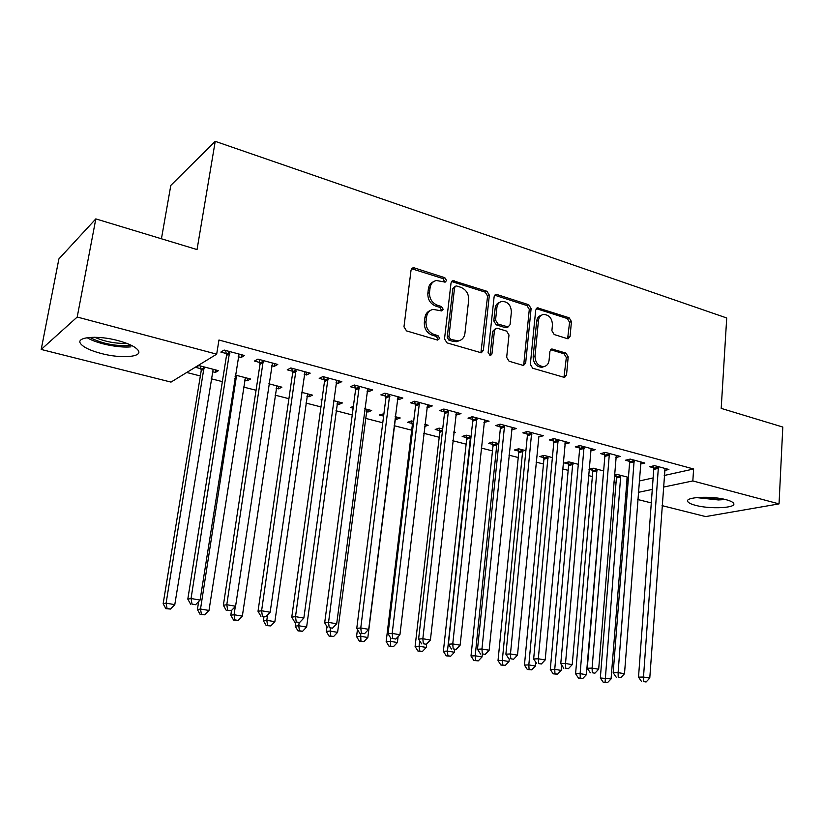 <?xml version="1.0" encoding="UTF-8"?>
<svg xmlns="http://www.w3.org/2000/svg" width="824" height="824" viewBox="0 0 824 824"><rect width="100%" height="100%" fill="white"/><g stroke="black" fill="none" stroke-linecap="round" stroke-linejoin="round"><path stroke-width="1.24" d="M446.557 280.51L444.826 277.719L414.348 267.903L412.999 267.821L411.052 270.087L403.976 326.84L406.531 330.898L437.482 340.054L439.759 338.448L438.007 335.646L434.042 334.462C428.511 332.185 425.833 327.901 425.998 321.607L426.575 316.88C427.254 312.729 429.428 310.226 433.094 309.391L441.767 310.936L443.178 309.309L441.437 306.518L437.503 305.302C432.013 302.964 429.345 298.69 429.51 292.458L430.077 287.792C430.725 283.786 432.806 281.355 436.318 280.5L445.207 282.096L446.557 280.51M444.651 282.107L443.137 278.615L411.588 268.717M437.75 340.116L438.059 339.22L436.308 336.429L432.353 335.255L434.042 334.462M441.221 310.947L441.479 310.154L439.738 307.362L435.814 306.147L437.503 305.302M695.621 505.359C691.274 504.226 688.689 503.001 687.834 501.672C684.074 497.047 711.215 495.533 726.099 499.704C730.311 500.838 732.824 502.043 733.618 503.34C737.037 508.048 710.195 509.366 695.621 505.359M101.28 353.506C90.568 350.663 83.708 347.429 80.721 343.804C75.015 336.995 97.356 334.935 118.048 340.6C128.647 343.505 135.321 346.708 138.072 350.2C143.448 357.07 121.458 358.904 101.28 353.506M567.242 338.623L568.21 338.716L570.074 336.46L571.444 321.535L569.157 317.776L537.567 307.846L535.713 310.071L530.337 364.383L532.695 368.225L564.564 377.464L566.521 375.136L568.199 356.844L565.903 353.074L551.853 348.985L549.938 351.271L549.062 360.387C548.568 363.94 546.806 366.011 543.789 366.598C538.216 366.216 535.281 362.735 534.982 356.143L538.484 320.443C538.968 317.065 540.616 315.067 543.459 314.449C549.093 314.737 552.101 318.208 552.451 324.862L551.895 330.754L554.202 334.544L567.242 338.623M664.216 475.489L693.612 468.99L218.957 340.013L216.681 354.166L171.001 382.099L41.2 349.448L77.209 317.034L216.681 354.166M693.612 468.99L692.829 480.938L779.041 503.886L705.643 516.586L662.063 505.627M41.2 349.448L58.895 258.911L95.821 218.896L197.039 249.569L215.229 141.337L726.716 317.982L721.196 408.385L782.8 427.048L779.041 503.886M95.821 218.896L77.209 317.034M489.353 295.198L486.943 291.284L452.953 280.654L451.037 282.91L444.517 338.88L447.01 342.877L481.298 352.796L483.358 350.427L489.353 295.198L487.592 296.043L485.192 292.139L451.583 281.509M497.16 294.58L528.761 304.756L531.109 308.598L525.671 363.003L523.652 365.341L522.684 365.259L509.067 361.231L506.667 357.348L508.995 334.997L506.606 331.114L497.5 328.312L496.419 328.23L494.452 330.537L491.949 353.939L490.517 355.587L488.096 352.796L494.122 296.733L496.007 294.487L497.16 294.58L495.399 295.425L526.958 305.57L528.761 304.756M215.229 141.337L170.815 185.39L161.432 238.775M640.433 464.077L644.862 463.026L630.195 459.081L625.406 460.256L629.361 461.316M588.985 469.34L592.559 470.267M597.009 469.186L580.117 673.641L586.379 674.712L603.611 470.906L593.125 468.176L588.995 469.186M590.561 450.924L595.216 449.698L579.9 445.578L575.255 446.845L579.396 447.957M552.389 457.577L543.984 455.384L539.699 456.558L543.737 457.608M538.453 437.008L543.346 435.762L527.329 431.467L522.849 432.837L527.175 433.991M498.798 443.621L492.711 442.045L488.581 443.312L492.803 444.404M483.946 422.434L489.085 421.198L472.317 416.697L468.022 418.17L472.543 419.385M442.694 429.026L439.161 428.109L435.206 429.469L439.614 430.612M453.818 431.92L455.476 432.353L453.705 432.94M426.853 407.159L428.109 407.499L432.26 405.933L414.688 401.216L410.599 402.812L415.348 404.09M383.912 413.73L379.411 414.997L383.613 416.089M394.984 419.035L396.416 419.406L396.704 417.057M395.129 416.645L400.227 417.974L396.416 419.406M367.01 391.153L368.771 391.627L372.695 389.948L354.269 384.993L350.416 386.724L355.391 388.053M322.009 399.424L321.03 399.867L321.916 400.093M336.923 403.987L338.829 404.481L339.158 402.081M333.555 400.618L342.434 402.936L338.829 404.481M304.19 374.353L306.518 374.982L310.195 373.159L290.831 367.957L287.236 369.822L292.469 371.222M276.102 388.217L278.533 388.846L278.893 386.394M268.882 383.788L281.901 387.177L278.533 388.846M238.177 356.699L241.123 357.492L244.512 355.525L224.159 350.056L220.853 352.075L226.353 353.548M212.324 371.676L215.332 372.458L218.432 370.656L198.79 365.547L195.772 367.391L201.077 368.761M626.364 483.843L627.96 483.492M639.146 481.02L653.133 477.93M186.729 372.479L200.345 375.981M211.191 378.762L222.356 381.625M243.513 387.053L256.058 390.267M275.072 395.149L288.915 398.692M305.9 403.049L320.969 406.922M335.996 410.774L352.239 414.946M365.413 418.324L382.769 422.774M394.16 425.699L411.691 430.2M423.763 433.29L439.213 437.256M452.819 440.747L466.137 444.167M481.206 448.029L492.464 450.913M508.944 455.147L518.245 457.526M536.043 462.099L543.469 464.005M562.545 468.897L568.169 470.339M588.449 475.541L592.353 476.54M613.798 482.04L616.043 482.617M244.594 380.049L247.313 380.75L247.694 378.278M235.303 375.054L250.548 379.019L247.313 380.75M271.59 365.64L274.227 366.35L277.76 364.455L257.912 359.12L254.462 361.056L259.828 362.498M306.868 396.19L309.031 396.756L309.371 394.325M301.615 392.306L312.523 395.149L309.031 396.756M335.986 382.861L338.025 383.407L341.826 381.656L322.936 376.578L319.207 378.381L324.316 379.74M353.383 406.335L350.561 407.519L353.136 408.189M366.289 411.598L367.947 412.031L368.256 409.652M364.713 408.735L371.665 410.537L367.947 412.031M397.292 399.259L398.795 399.661L402.833 398.033L384.839 393.202L380.863 394.861L385.725 396.169M413.648 421.466L411.475 420.899L407.623 422.31L412.124 423.484M424.824 424.37L428.161 425.246L424.566 426.513M455.734 414.884L461.007 413.658L443.837 409.044L439.645 410.579L444.28 411.825M471.071 436.411L466.229 435.154L462.182 436.463L466.497 437.585M511.508 429.798L516.524 428.562L500.137 424.164L495.739 425.586L500.168 426.77M525.897 450.677L518.626 448.792L514.413 450.007L518.543 451.078M564.801 444.054L569.569 442.807L553.903 438.605L549.34 439.923L553.574 441.056M578.294 464.314L568.817 461.852L564.45 462.975L568.406 464.005M615.775 457.567L620.307 456.434L605.321 452.407L600.603 453.633L604.651 454.714M614.292 475.901L616.228 476.406M628.444 477.364L616.929 474.377L614.364 474.964M628.341 478.62L626.745 478.981M664.566 470.452L668.892 469.474L654.534 465.622L649.673 466.755L653.556 467.785M625.488 495.039L627.085 494.709M638.291 492.361L652.289 489.425M663.382 487.108L692.829 480.938M651.3 502.918L637.745 499.509M626.92 496.779L625.375 496.398M215.332 372.458L215.733 369.955M241.123 357.492L241.556 354.732M274.227 366.35L274.629 363.611M306.518 374.982L306.899 372.273M338.025 383.407L338.386 380.729M368.771 391.627L369.121 388.979M398.795 399.661L399.115 397.034M428.109 407.499L428.418 404.903M456.743 415.162L457.032 412.587M484.728 422.64L484.996 420.096M512.075 429.953L512.332 427.44M538.814 437.101L517.493 655.162L510.468 653.947L531.665 432.631M564.955 444.095L565.13 442.179M433.445 281.736C430.602 282.92 428.923 285.228 428.408 288.678L430.077 287.792M435.814 306.147C430.334 303.819 427.677 299.545 427.841 293.334L428.408 288.678M430.221 310.545C427.223 311.719 425.442 314.109 424.896 317.704L426.575 316.88M432.353 335.255C426.832 332.978 424.154 328.704 424.329 322.421L424.896 317.704M480.886 352.816L487.592 296.043M456.805 286.031L455.94 285.969L454.591 287.555L448.915 336.625L450.656 339.406L458.329 340.909C462.068 340.116 464.273 337.593 464.932 333.359L468.691 299.998C468.825 293.88 466.219 289.657 460.873 287.339L456.805 286.031M455.147 286.381L452.881 288.431L454.591 287.555M459.318 340.683L456.599 341.672L453.056 341.404L448.946 340.178L447.205 337.397L452.881 288.431M523.147 365.351L523.848 363.693L529.296 309.402L526.958 305.57M495.399 328.673L492.68 331.31L490.177 354.66L491.949 353.939M489.878 355.556L490.177 354.66M511.374 312.008C511.024 305.168 507.893 301.625 501.991 301.399C499.107 302.048 497.418 304.066 496.913 307.424L495.554 320.134L497.954 324.038L508.12 326.943L510.066 324.656L511.374 312.008M499.694 302.336C497.109 303.17 495.595 305.137 495.152 308.248L496.913 307.424M507.327 327.283L505.267 327.633L496.182 324.821L493.792 320.927L495.152 308.248M495.399 295.425L494.678 295.301M541.296 315.304C538.649 316.045 537.104 318.012 536.671 321.216L538.484 320.443M544.056 366.556L541.945 367.288C536.383 366.907 533.447 363.425 533.149 356.854L536.671 321.216M563.966 377.454L566.335 357.544L564.038 353.774L550.566 349.695M567.623 338.716L569.58 322.297L567.303 318.538L536.269 308.629M200.49 365.99L201.231 370.584L163.152 603.714L166.108 603.158L174.791 604.641L213.159 369.286M204.115 366.938L166.108 603.158L167.066 608.472L165.882 608.679L170.537 609.06L167.066 608.472M174.791 604.641L170.537 609.06M165.882 608.679L163.152 603.714M229.845 353.455L226.518 355.443L187.81 599.12L191.055 598.512L229.68 351.539M192.013 604.095L195.618 604.713L192.013 604.095L191.055 598.512L200.078 600.078L239.053 354.062M226.518 355.443L225.694 350.468M187.81 599.12L190.705 604.322M195.618 604.713L200.078 600.078M198.656 601.561L197.41 609.533L200.52 609.018L208.987 610.46L245.398 377.68M236.57 375.384L200.52 609.018L201.406 614.251L200.15 614.447L204.785 614.817L201.406 614.251M208.987 610.46L204.785 614.817M200.15 614.447L197.41 609.533M231.523 610.45L230.813 615.209L234.078 614.735L242.338 616.136L276.874 385.869M235.303 606.526L234.078 614.735L234.892 619.885L233.573 620.07L238.188 620.441L234.892 619.885M242.338 616.136L238.188 620.441M233.573 620.07L230.813 615.209M263.464 362.457L259.993 364.373L223.376 605.279L226.796 604.713L263.299 360.572M227.661 610.203L231.183 610.811L227.661 610.203L226.796 604.713L235.582 606.237L272.435 363.024M259.993 364.373L259.169 359.46M223.376 605.279L226.291 610.419M231.183 610.811L235.582 606.237M296.249 371.243L292.633 373.087L258.015 611.274L261.599 610.759L296.084 369.368M262.392 616.167L265.812 616.754L262.392 616.167L261.599 610.759L270.159 612.242L304.993 371.768M292.633 373.087L291.809 368.225M258.015 611.274L260.95 616.362M265.812 616.754L270.159 612.242M131.212 345.266L128.451 345.647C114.083 346.08 101.187 343.33 89.775 337.397M94.595 337.253C104.967 341.682 115.71 343.721 126.834 343.381M87.097 337.696C96.542 343.557 118.656 348.13 130.944 346.853M722.967 498.983L717.436 499.282L698.896 497.366M696.393 497.583L718.363 499.952L725.439 499.54M263.958 616.877L263.402 620.74L266.811 620.307L274.866 621.677L307.609 393.872M267.584 614.92L266.811 620.307L267.553 625.385L266.183 625.55L270.777 625.931L267.553 625.385M274.866 621.677L270.777 625.931M266.183 625.55L263.402 620.74M295.734 622.316L295.198 626.137L298.741 625.746L306.61 627.085L337.634 401.679M299.174 622.584L298.741 625.746L299.421 630.751L298 630.906L302.573 631.287L299.421 630.751M306.61 627.085L302.573 631.287M298 630.906L295.198 626.137M328.24 379.812L324.491 381.584L291.768 617.114L295.507 616.64L328.065 377.959M296.228 621.966L299.565 622.542L296.228 621.966L295.507 616.64L303.84 618.082L336.758 380.297M324.491 381.584L323.667 376.774M291.768 617.114L294.734 622.151M299.565 622.542L303.84 618.082M359.439 388.166L355.566 389.865L324.677 622.81L328.549 622.378L359.264 386.332M329.209 627.62L332.463 628.187L329.209 627.62L328.549 622.378L336.686 623.789L367.751 388.619M355.566 389.865L354.742 385.127M324.677 622.81L327.653 627.785M332.463 628.187L336.686 623.789M326.891 626.518L326.252 631.411L329.919 631.05L337.593 632.358L366.979 409.322M330.29 628.238L330.537 635.994L329.064 636.128L333.607 636.509L330.537 635.994M337.593 632.358L333.607 636.509M329.064 636.128L326.252 631.411M389.906 396.323L385.91 397.961L356.761 628.362L360.768 627.97L389.721 394.511M361.365 633.141L364.527 633.687L361.365 633.141L360.768 627.97L368.699 629.34L398.002 396.735M385.91 397.961L385.086 393.275M356.761 628.362L359.748 633.285M364.527 633.687L368.699 629.34M357.451 629.505L356.565 636.561L360.346 636.231L367.844 637.508L395.654 416.779M383.448 413.607L383.757 414.997M360.696 633.45L360.912 641.103L359.388 641.226L363.909 641.608L360.912 641.103M367.844 637.508L363.909 641.608M359.388 641.226L356.565 636.561M419.643 404.285L415.533 405.861L388.053 633.78L392.193 633.419L419.457 402.503M392.718 638.518L395.819 639.053L392.718 638.518L392.193 633.419L399.928 634.758L427.543 404.677M415.533 405.861L414.709 401.226M388.053 633.78L391.06 638.651M395.819 639.053L399.928 634.758M411.557 420.92L412.299 425.174L386.168 641.597L390.071 641.288L397.395 642.535L398.085 636.674M390.494 637.735L390.576 646.098L389.01 646.212L393.501 646.593L390.576 646.098M397.395 642.535L393.501 646.593M389.01 646.212L386.168 641.597M448.678 412.062L444.466 413.586L418.592 639.074L422.846 638.734L448.493 410.301M423.32 643.771L426.338 644.286L423.32 643.771L422.846 638.734L430.396 640.042L456.393 412.422M444.466 413.586L443.673 409.106M418.592 639.074L421.61 643.884M426.338 644.286L430.396 640.042M439.058 428.14L439.789 432.281L415.1 646.51L419.107 646.232L426.255 647.448L426.657 643.946M419.715 640.876L419.107 646.232L419.56 650.981L417.953 651.084L422.413 651.465L419.56 650.981M426.255 647.448L422.413 651.465M417.953 651.084L415.1 646.51M477.055 419.663L472.739 421.126L448.39 644.224L452.757 643.925L476.859 417.912M453.169 648.89L456.115 649.394L453.169 648.89L452.757 643.925L460.122 645.202L484.584 419.983M472.739 421.126L471.967 416.81M448.39 644.224L451.418 648.993M456.115 649.394L460.122 645.202M465.972 435.237L466.672 439.233L443.363 651.31L447.473 651.063L454.467 652.258L454.766 649.477M470.556 436.277L447.473 651.063L447.875 655.75L446.227 655.842L450.666 656.223L447.875 655.75M454.467 652.258L450.666 656.223M446.227 655.842L443.363 651.31M504.772 427.089L500.364 428.49L477.487 649.261L481.958 648.993L504.576 425.359M482.318 653.885L485.192 654.38L482.318 653.885L481.958 648.993L489.147 650.239L512.126 427.378M500.364 428.49L499.622 424.329M477.487 649.261L480.526 653.988M485.192 654.38L489.147 650.239M492.299 442.169L492.979 446.042L470.998 656.007L475.201 655.78L482.04 656.944L482.308 654.287M496.944 443.147L475.201 655.78L475.551 660.405L473.872 660.488L478.291 660.869L475.551 660.405M482.04 656.944L478.291 660.869M473.872 660.488L470.998 656.007M510.777 658.767L513.589 659.251L510.777 658.767L510.468 653.947L505.895 654.184L527.37 435.69L526.649 431.673M505.895 654.184L508.944 658.85M513.589 659.251L517.493 655.162M518.059 448.956L518.718 452.695L498.015 660.591L502.31 660.395L508.995 661.538L509.253 658.912M522.766 449.863L502.31 660.395L502.619 664.968L500.889 665.03L505.287 665.411L502.619 664.968M508.995 661.538L505.287 665.411M500.889 665.03L498.015 660.591M558.353 441.437L553.769 442.735L533.653 658.984L538.319 658.778L558.157 439.738M538.577 663.536L541.317 664.01L538.577 663.536L538.319 658.778L545.179 659.962L565.367 441.674M553.769 442.735L553.069 438.842M533.653 658.984L536.702 663.608M541.317 664.01L545.179 659.962M543.274 455.579L543.922 459.215L524.445 665.081L528.823 664.906L535.363 666.029L535.724 662.115M548.042 456.445L528.823 664.906L529.08 669.418L527.319 669.479L531.696 669.861L529.08 669.418M535.363 666.029L531.696 669.861M527.319 669.479L524.445 665.081M584.247 448.369L579.591 449.626L560.773 663.681L565.521 663.495L584.051 446.701M565.738 668.192L568.416 668.655L565.738 668.192L565.521 663.495L572.227 664.659L591.107 448.586M579.591 449.626L578.911 445.846M560.773 663.681L563.832 668.264M568.416 668.655L572.227 664.659M567.963 462.068L568.591 465.591L550.288 669.469L554.748 669.325L561.144 670.417L561.628 664.958M572.783 462.882L554.748 669.325L554.964 673.774L553.182 673.826L557.518 674.207L554.964 673.774M561.144 670.417L557.518 674.207M553.182 673.826L550.288 669.469M609.585 455.157L604.847 456.362L587.275 668.264L592.106 668.11L609.389 453.499M592.271 672.745L594.897 673.198L592.271 672.745L592.106 668.11L598.667 669.243L616.29 455.353M604.847 456.362L604.188 452.695M587.275 668.264L590.334 672.806M594.897 673.198L598.667 669.243M592.137 468.413L592.755 471.843L575.585 673.764L580.117 673.641L580.292 678.039L578.479 678.08L582.795 678.461L580.292 678.039M586.379 674.712L582.795 678.461M578.479 678.08L575.585 673.764M634.367 461.79L629.567 462.954L613.18 672.755L618.103 672.621L634.171 460.153M618.216 677.194L620.781 677.637L618.216 677.194L618.103 672.621L624.499 673.733L640.918 461.965M629.567 462.954L628.918 459.401M613.18 672.755L616.249 677.246M620.781 677.637L624.499 673.733M615.816 474.634L616.414 477.961L600.336 677.967L611.068 678.914L627.208 477.044M620.74 475.366L605.084 682.21L603.23 682.251L607.525 682.633L605.084 682.21M611.068 678.914L607.525 682.633M603.23 682.251L600.336 677.967M658.623 468.289L653.751 469.412L638.518 677.132L643.503 677.029L658.428 466.662M643.585 681.551L646.088 681.984L643.585 681.551L643.503 677.029L649.776 678.111L665.03 468.444M653.751 469.412L653.123 465.951M638.518 677.132L641.587 681.582M646.088 681.984L649.776 678.111M443.137 278.615L444.826 277.719M436.308 336.429L438.007 335.646M439.738 307.362L441.437 306.518M427.841 293.334L429.51 292.458M424.329 322.421L425.998 321.607M412.7 268.84L414.348 267.903M481.597 351.158L483.358 350.427M452.51 281.633L454.209 280.747M485.192 292.139L486.943 291.284M447.205 337.397L448.915 336.625M448.946 340.178L450.656 339.406M453.056 341.404L454.776 340.631M529.296 309.402L531.109 308.598M523.848 363.693L525.671 363.003M492.68 331.31L494.452 330.537M493.792 320.927L495.554 320.134M496.182 324.821L497.954 324.038M505.267 327.633L507.048 326.85M533.149 356.854L534.982 356.143M550.978 349.778L552.832 349.067M564.038 353.774L565.903 353.074M566.335 357.544L568.199 356.844M564.656 375.806L566.521 375.136M536.815 308.743L538.639 307.939M567.303 318.538L569.157 317.776M569.58 322.297L571.444 321.535M568.21 337.201L570.074 336.46M201.19 369.296L204.228 367.473M201.231 370.584L204.27 368.771M229.793 352.106L226.476 354.104M235.025 376.826L236.684 375.909M234.799 378.257L236.725 377.196M263.423 361.118L259.941 363.044M296.197 369.914L292.582 371.768M328.179 378.494L324.429 380.276M359.388 386.868L355.505 388.578M389.834 395.046L385.848 396.694M419.571 403.018L415.461 404.605M412.237 423.979L413.401 423.557M412.299 425.174L413.246 424.834M448.606 410.816L444.394 412.34M439.717 431.096L442.57 430.128M439.789 432.281L442.426 431.385M476.972 418.427L472.667 419.89M466.6 438.059L470.669 436.761M466.672 439.233L470.741 437.935M504.69 425.864L500.281 427.275M492.907 444.878L497.057 443.621M492.979 446.042L497.13 444.795M531.861 434.341L527.37 435.69M531.779 433.125L527.288 434.485M518.646 451.552L522.88 450.337M518.718 452.695L522.952 451.49M558.27 440.232L553.687 441.54M543.84 458.072L548.145 456.908M543.922 459.215L548.228 458.051M584.164 447.185L579.509 448.441M568.509 464.468L572.896 463.346M568.591 465.591L572.968 464.478M609.492 453.983L604.764 455.188M592.672 470.731L597.122 469.649M592.755 471.843L597.204 470.772M634.284 460.626L629.474 461.801M616.331 476.859L620.843 475.819M616.414 477.961L620.925 476.931M658.531 467.136L653.659 468.259M411.743 268.531L412.999 267.821M451.81 281.252L452.953 280.654M456.599 341.672L458.329 340.909M506.338 327.715L508.12 326.943M494.977 294.982L496.007 294.487M541.945 367.288L543.789 366.598M550.988 349.325L551.853 348.985M536.63 308.258L537.567 307.846"/></g></svg>
